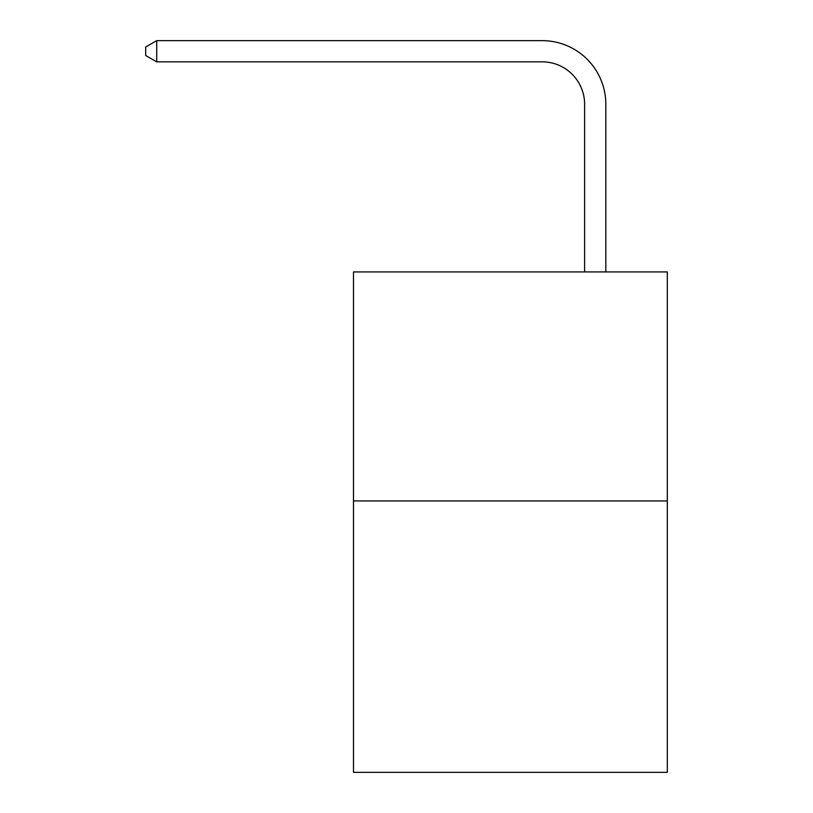 <?xml version="1.0" encoding="UTF-8"?>
<svg xmlns="http://www.w3.org/2000/svg" width="813" height="813" viewBox="0 0 813 813"><rect width="100%" height="100%" fill="white"/><g stroke="black" fill="none" stroke-linecap="round" stroke-linejoin="round"><path stroke-width="1.22" d="M667.31 500.94L667.31 271.938L353.492 271.938L353.492 772.35L667.31 772.35L667.31 500.94L353.492 500.94M584.608 271.938L584.608 104.257A42.408 42.408 0 0 0 542.2 61.849L156.716 61.849L145.69 55.497L145.69 47.012L156.716 40.65L542.2 40.65A63.607 63.607 0 0 1 605.817 104.257L605.817 271.938M584.608 104.257A42.408 42.408 0 0 0 542.2 61.849A42.408 42.408 0 0 1 584.608 104.257A42.408 42.408 0 0 0 542.2 61.849A42.408 42.408 0 0 1 584.608 104.257A42.408 42.408 0 0 0 542.2 61.849A42.408 42.408 0 0 1 584.608 104.257A42.408 42.408 0 0 0 542.2 61.849A42.408 42.408 0 0 1 584.608 104.257A42.408 42.408 0 0 0 542.2 61.849A42.408 42.408 0 0 1 584.608 104.257A42.408 42.408 0 0 0 542.2 61.849A42.408 42.408 0 0 1 584.608 104.257A42.408 42.408 0 0 0 542.2 61.849A42.408 42.408 0 0 1 584.608 104.257A42.408 42.408 0 0 0 542.2 61.849A42.408 42.408 0 0 1 584.608 104.257A42.408 42.408 0 0 0 542.2 61.849A42.408 42.408 0 0 1 584.608 104.257A42.408 42.408 0 0 0 542.2 61.849A42.408 42.408 0 0 1 584.608 104.257A42.408 42.408 0 0 0 542.2 61.849A42.408 42.408 0 0 1 584.608 104.257A42.408 42.408 0 0 0 542.2 61.849A42.408 42.408 0 0 1 584.608 104.257A42.408 42.408 0 0 0 542.2 61.849A42.408 42.408 0 0 1 584.608 104.257A42.408 42.408 0 0 0 542.2 61.849A42.408 42.408 0 0 1 584.608 104.257A42.408 42.408 0 0 0 542.2 61.849A42.408 42.408 0 0 1 584.608 104.257A42.408 42.408 0 0 0 542.2 61.849A42.408 42.408 0 0 1 584.608 104.257A42.408 42.408 0 0 0 542.2 61.849A42.408 42.408 0 0 1 584.608 104.257A42.408 42.408 0 0 0 542.2 61.849A42.408 42.408 0 0 1 584.608 104.257A42.408 42.408 0 0 0 542.2 61.849A42.408 42.408 0 0 1 584.608 104.257A42.408 42.408 0 0 0 542.2 61.849M156.716 61.849L156.716 40.65L542.2 40.65"/></g></svg>
